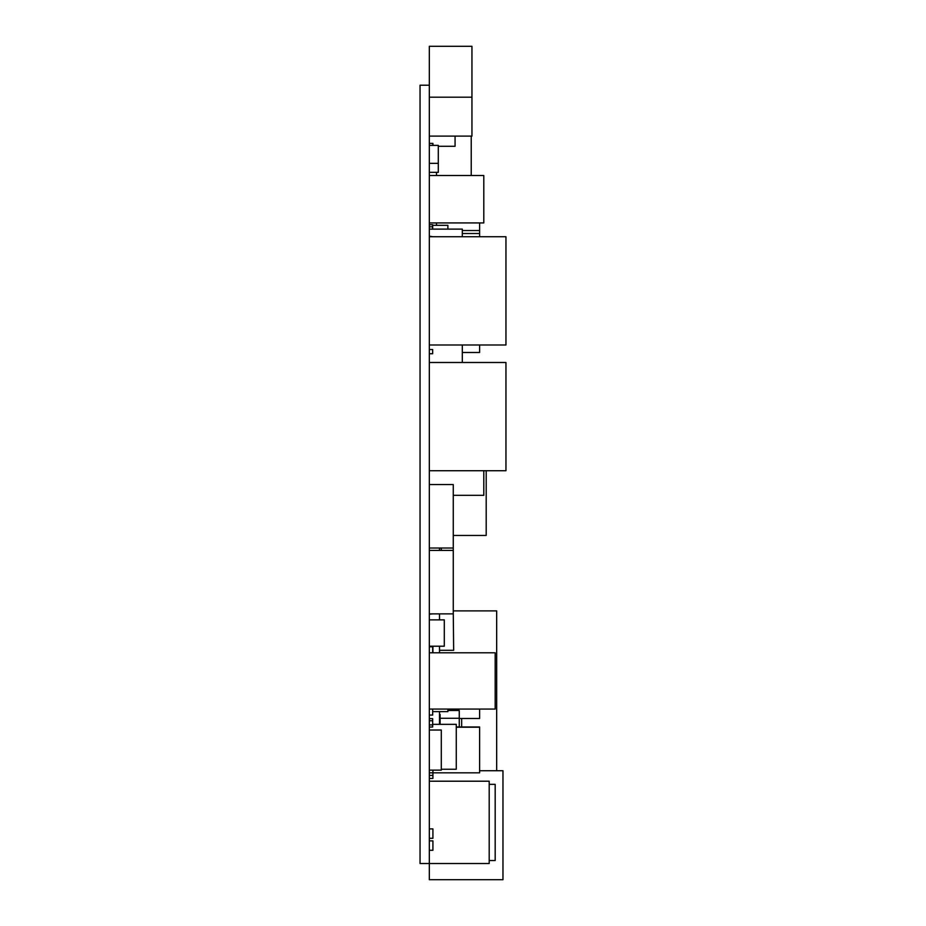<?xml version="1.0" encoding="UTF-8"?>
<svg xmlns="http://www.w3.org/2000/svg" width="926" height="926" viewBox="0 0 926 926"><rect width="100%" height="100%" fill="white"/><g stroke="black" fill="none" stroke-linecap="round" stroke-linejoin="round"><path stroke-width="1.39" d="M429.537 97.195L471.947 97.195L471.947 46.3L429.328 46.3L429.328 85.215L420.045 85.215L420.045 863.53L429.328 863.53L429.328 709.073L495.178 709.073L495.178 652.795L429.328 652.795L429.328 709.073M429.328 85.215L429.328 236.743L505.955 236.743L505.955 344.993L429.328 344.993L429.328 362.483L505.955 362.483L505.955 470.721L429.328 470.721L429.328 652.795M483.8 470.721L483.8 495.329L453.265 495.329M429.328 550.414L453.265 550.414L453.265 613.869L429.328 613.869M429.328 484.553L453.265 484.553L453.265 550.414M429.328 548.018L453.265 548.018M429.537 828.897L432.917 828.897L432.917 838.296L429.537 838.296M432.673 225.319L447.883 225.319L447.883 229.116M439.503 646.209L439.503 652.795M429.328 175.5L483.8 175.5L483.8 222.923L429.328 222.923M429.328 720.741L432.673 720.741L432.673 727.026L429.328 727.026M429.328 724.931L432.673 724.931M432.917 613.869L429.328 614.169M429.328 226.812L432.673 226.812L432.673 229.116M439.503 613.869L439.503 619.864M429.328 145.382L438.299 145.382L438.299 172.329L429.328 172.329M432.673 711.643L447.883 711.643L447.883 709.073M429.328 349.542L432.673 349.542L432.673 353.732L429.328 353.732M429.328 163.346L438.299 163.346M439.503 714.455L440.105 714.455L440.105 724.34M486.196 470.721L486.196 535.448L453.265 535.448M436.505 222.923L436.505 225.319M432.673 709.073L432.673 715.057L429.328 715.057M441.297 548.018L441.297 550.414M429.328 718.645L432.673 718.645L432.673 720.741M462.317 233.514L479.61 233.514L479.61 236.743M462.317 230.528L479.61 230.528L479.61 233.514M479.61 222.923L479.61 230.528M429.328 224.717L432.673 224.717L432.673 226.812M432.917 646.209L432.917 652.795M429.328 143.391L432.917 143.391L432.917 145.382M429.328 730.024L441.297 730.024L441.297 770.131L429.328 770.131M429.328 646.209L444.295 646.209L444.295 619.864L429.328 619.864M429.328 778.43L432.917 778.43L432.917 772.828L479.61 772.828L479.61 726.968L456.263 726.968M459.261 718.472L479.61 718.472L479.61 709.073M429.328 775.421L432.917 775.421M429.537 850.276L432.917 850.276L432.917 840.877L429.537 840.877M456.263 727.211L479.61 727.211M441.297 769.24L456.263 769.24L456.263 724.34L432.673 724.34M432.917 770.131L432.917 772.828L429.328 772.828M429.328 229.116L462.317 229.116L462.317 236.743M462.317 344.993L462.317 362.483M447.883 710.508L459.261 710.508L459.261 726.968M440.105 718.287L459.261 718.287M436.505 172.329L436.505 175.5M439.503 548.018L439.503 550.414M439.503 711.643L439.503 724.34M453.265 612.167L453.659 650.307L439.503 650.307M479.61 344.993L479.61 352.482L462.317 352.482M429.328 824.615L429.328 879.7L502.968 879.7L502.968 770.733L479.61 770.733M429.537 863.53L489.194 863.53L489.194 781.208L429.328 781.208M461.657 718.472L461.657 726.968M471.947 97.195L471.947 136.11L429.328 136.11M453.265 610.882L496.672 610.882L496.672 770.733M471.23 136.11L471.23 175.5M429.328 82.217L429.328 124.13M429.328 236.743L429.328 344.993M489.194 860.543L495.178 860.543L495.178 784.345L489.194 784.345M429.328 362.483L429.328 470.721M455.071 136.11L455.071 146.285L438.299 146.285M429.328 149.572L429.328 158.612M429.328 646.799L432.673 646.799L432.673 652.795M429.328 236.176L432.917 236.743M429.328 866.528L429.328 863.53"/></g></svg>
